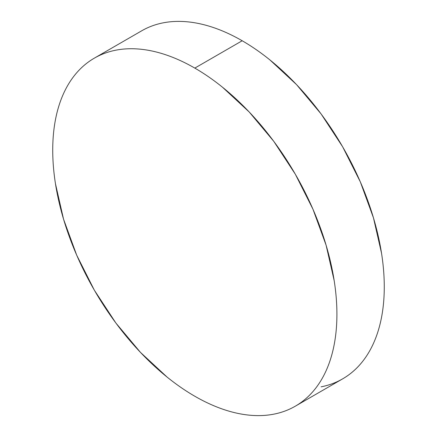 <?xml version="1.0" encoding="UTF-8"?>
<svg xmlns="http://www.w3.org/2000/svg" width="437" height="437" viewBox="0 0 437 437"><rect width="100%" height="100%" fill="white"/><g stroke="black" fill="none" stroke-linecap="round" stroke-linejoin="round"><path stroke-width="0.66" d="M321.124 386.827C328.881 385.319 336.058 382.659 342.657 378.852A200.949 116.018 -120 0 0 373.455 217.828A200.949 116.018 -120 0 0 242.18 40.756L194.82 68.101A200.949 116.018 60 0 1 326.095 245.173A200.949 116.018 60 0 1 295.292 406.197A200.949 116.018 60 0 1 194.82 396.244A200.949 116.018 60 0 1 63.545 219.172A200.949 116.018 60 0 1 94.343 58.148A200.949 116.018 60 0 1 194.82 68.101L242.18 40.756A200.949 116.018 -120 0 0 141.708 30.803L94.343 58.148C87.75 61.956 81.856 66.845 76.672 72.81C71.493 78.775 67.112 85.701 63.545 93.594C59.973 101.488 57.28 110.19 55.455 119.705C53.636 129.221 52.73 139.365 52.73 150.137C52.73 160.909 53.636 172.107 55.455 183.72L63.545 219.172L76.672 255.115L94.343 290.184L115.876 323.019L140.441 352.364L167.098 377.087C176.248 384.473 185.49 390.858 194.82 396.244C204.15 401.63 213.387 405.918 222.537 409.098C231.692 412.277 240.574 414.298 249.194 415.15C257.814 416.002 266.002 415.68 273.759 414.172C281.515 412.665 288.693 410.004 295.292 406.197C301.891 402.39 307.779 397.501 312.963 391.536C318.147 385.571 322.522 378.644 326.095 370.751C329.662 362.857 332.36 354.156 334.179 344.64C335.998 335.124 336.911 324.981 336.911 314.208C336.911 303.436 335.998 292.238 334.179 280.625L326.095 245.173L312.963 209.23L295.292 174.161L273.759 141.326L249.194 111.981L222.537 87.258C213.387 79.873 204.15 73.487 194.82 68.101C185.49 62.715 176.248 58.427 167.098 55.248C157.948 52.069 149.061 50.047 140.441 49.195C131.821 48.343 123.633 48.665 115.876 50.173C108.119 51.681 100.942 54.341 94.343 58.148M295.292 406.197L342.657 378.852C349.25 375.044 355.144 370.155 360.328 364.19C365.507 358.225 369.888 351.299 373.455 343.406C377.027 335.512 379.72 326.81 381.545 317.295C383.364 307.779 384.27 297.635 384.27 286.863C384.27 276.091 383.364 264.893 381.545 253.28L373.455 217.828L360.328 181.885L342.657 146.816L321.124 113.981L296.559 84.636L269.902 59.913C260.752 52.527 251.51 46.142 242.18 40.756C232.85 35.37 223.613 31.082 214.463 27.902C205.308 24.723 196.426 22.702 187.806 21.85C179.186 20.998 170.998 21.32 163.241 22.828C155.485 24.335 148.307 26.996 141.708 30.803"/></g></svg>
